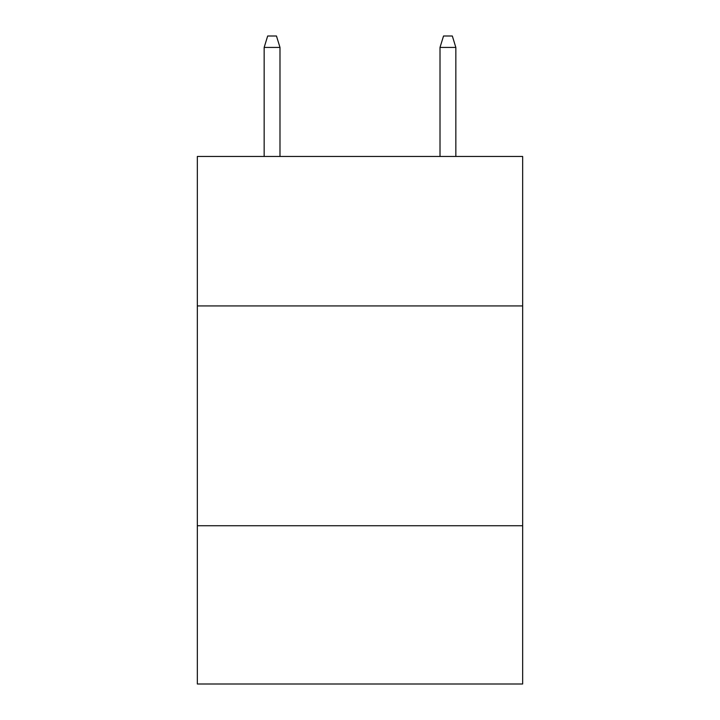 <?xml version="1.0" encoding="UTF-8"?>
<svg xmlns="http://www.w3.org/2000/svg" width="720" height="720" viewBox="0 0 720 720"><rect width="100%" height="100%" fill="white"/><g stroke="black" fill="none" stroke-linecap="round" stroke-linejoin="round"><path stroke-width="1.08" d="M522.657 305.928L522.657 156.456L197.343 156.456L197.343 305.928L522.657 305.928L522.657 684L197.343 684L197.343 305.928M522.657 525.735L197.343 525.735M279.99 156.456L279.99 47.43L264.159 47.43L264.159 156.456M264.159 47.43L267.678 36L276.471 36L279.99 47.43M440.01 47.43L443.529 36L452.322 36L455.841 47.43L440.01 47.43L440.01 156.456M455.841 47.43L455.841 156.456"/></g></svg>
